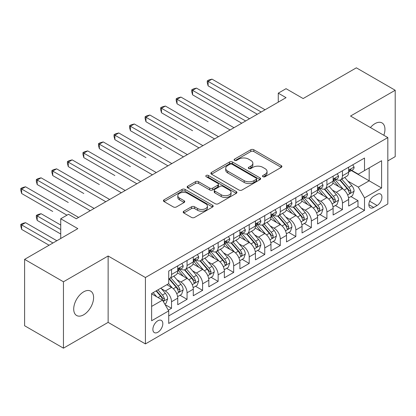 <?xml version="1.0" encoding="UTF-8"?>
<svg xmlns="http://www.w3.org/2000/svg" width="416" height="416" viewBox="0 0 416 416"><rect width="100%" height="100%" fill="white"/><g stroke="black" fill="none" stroke-linecap="round" stroke-linejoin="round"><path stroke-width="0.62" d="M262.933 176.717A1.508 0.874 0 0 0 265.07 176.717L281.273 167.362A2.158 1.243 0 0 0 281.908 166.478A2.158 1.243 0 0 0 281.273 165.599L253.822 149.75A2.158 1.243 0 0 0 250.77 149.75L234.567 159.104A1.508 0.874 0 0 0 234.125 159.723A1.508 0.874 0 0 0 234.567 160.337A1.508 0.874 0 0 0 236.699 160.337L238.8 159.125A6.9 3.983 0 0 1 248.56 159.125L250.848 160.446A6.9 3.983 0 0 1 252.866 163.264A6.9 3.983 0 0 1 250.848 166.083L248.747 167.294A1.508 0.874 0 0 0 248.305 167.913A1.508 0.874 0 0 0 248.747 168.527A1.508 0.874 0 0 0 250.884 168.527L252.98 167.315A6.9 3.983 0 0 1 262.74 167.315L265.028 168.636A6.9 3.983 0 0 1 267.051 171.454A6.9 3.983 0 0 1 265.028 174.273L262.933 175.484A1.508 0.874 0 0 0 262.491 176.098A1.508 0.874 0 0 0 262.933 176.717L262.933 175.484M83.652 314.803A14.066 8.122 120 0 0 92.841 302.406A14.066 8.122 120 0 0 90.683 291.138A14.066 8.122 120 0 0 83.652 291.834A14.066 8.122 120 0 0 74.464 304.226A14.066 8.122 120 0 0 76.622 315.5A14.066 8.122 120 0 0 83.652 314.803M383.838 135.278A14.066 8.122 120 0 0 382.034 122.928A14.066 8.122 120 0 0 374.998 123.625A14.066 8.122 120 0 0 370.438 127.54M157.851 332.249A7.03 4.061 120 0 0 162.443 326.056A7.03 4.061 120 0 0 161.366 320.419A7.03 4.061 120 0 0 157.851 320.767A7.03 4.061 120 0 0 153.254 326.966A7.03 4.061 120 0 0 154.336 332.597A7.03 4.061 120 0 0 157.851 332.249M183.815 211.214A2.158 1.243 0 0 0 183.18 212.092A2.158 1.243 0 0 0 183.815 212.976L191.516 217.422A2.158 1.243 0 0 0 194.568 217.422L212.566 207.028A2.158 1.243 0 0 0 213.195 206.149A2.158 1.243 0 0 0 212.566 205.27L185.11 189.42A2.158 1.243 0 0 0 182.057 189.42L164.06 199.81A2.158 1.243 0 0 0 163.431 200.689A2.158 1.243 0 0 0 164.06 201.573L173.368 206.944A2.158 1.243 0 0 0 176.415 206.944L184.116 202.493A2.158 1.243 0 0 0 184.751 201.614A2.158 1.243 0 0 0 184.116 200.736L179.504 198.068A5.772 3.333 0 0 1 177.814 195.712A5.772 3.333 0 0 1 181.376 192.639A5.772 3.333 0 0 1 187.663 193.357L205.738 203.793A5.772 3.333 0 0 1 207.428 206.149A5.772 3.333 0 0 1 203.866 209.227A5.772 3.333 0 0 1 197.579 208.504L194.568 206.768A2.158 1.243 0 0 0 191.516 206.768L183.815 211.214L183.815 212.976M387.821 160.904L395.2 156.64L395.2 90.256L356.356 67.829L303.134 98.55L286.042 88.686L278.273 93.168L286.042 97.656L76.274 218.764L68.505 214.282L60.736 218.764L60.736 238.503M63.456 281.788L63.456 348.171L108.129 322.379L108.129 255.996L63.456 281.788L24.606 259.36L77.828 228.634L60.736 218.764M108.129 255.996L145.418 277.524L387.821 137.576L387.821 203.965L145.418 343.912L145.418 277.524M395.2 90.256L350.527 116.048L387.821 137.576M238.95 190.034A2.158 1.243 0 0 0 241.998 190.034L259.995 179.644A2.158 1.243 0 0 0 260.629 178.766A2.158 1.243 0 0 0 259.995 177.882L232.544 162.032A2.158 1.243 0 0 0 229.492 162.032L211.494 172.422A2.158 1.243 0 0 0 210.865 173.306A2.158 1.243 0 0 0 211.494 174.184L238.95 190.034M206.835 177.044A1.508 0.874 0 0 1 208.369 177.258L208.369 175.464L236.283 191.578A2.158 1.243 0 0 1 236.912 192.457A2.158 1.243 0 0 1 236.283 193.336L218.28 203.726A2.158 1.243 0 0 1 215.233 203.726L187.777 187.876L187.777 186.118A2.158 1.243 0 0 0 187.148 186.997A2.158 1.243 0 0 0 187.777 187.876M187.777 186.118L195.484 181.667A2.158 1.243 0 0 1 198.531 181.667L209.664 188.1A2.158 1.243 0 0 0 212.716 188.1L217.828 185.146A2.158 1.243 0 0 0 218.457 184.267A2.158 1.243 0 0 0 217.828 183.388L206.232 176.696A1.508 0.874 0 0 1 205.79 176.077A1.508 0.874 0 0 1 206.726 175.271A1.508 0.874 0 0 1 208.369 175.464M63.456 348.171L24.606 325.744L24.606 259.36M168.298 310.159L171.522 308.298L165.074 304.574M161.408 288.73L165.308 290.982A8.788 5.075 60 0 1 171.522 301.746L177.741 298.158L177.741 304.71L187.06 299.328L179.993 295.246M176.946 279.76L180.846 282.012A8.788 5.075 60 0 1 187.06 292.776L193.279 289.188L193.279 295.74L202.602 290.352L195.53 286.27M192.483 270.79L196.383 273.042A8.788 5.075 60 0 1 202.602 283.806L208.816 280.218L208.816 286.764L218.14 281.382L211.068 277.3M208.021 261.815L211.926 264.072A8.788 5.075 60 0 1 218.14 274.836L224.354 271.248L224.354 277.794L233.678 272.412L226.606 268.33M223.558 252.845L227.464 255.096A8.788 5.075 60 0 1 233.678 265.866L239.892 262.278L239.892 268.824L249.215 263.442L242.143 259.36M239.101 243.875L243.001 246.126A8.788 5.075 60 0 1 249.215 256.89L255.429 253.302L255.429 259.854L264.753 254.472L257.686 250.39M254.639 234.905L258.539 237.156A8.788 5.075 60 0 1 264.753 247.92L270.972 244.332L270.972 250.884L280.29 245.497L273.224 241.415M270.176 225.935L274.076 228.186A8.788 5.075 60 0 1 280.29 238.95L286.51 235.362L286.51 241.909L295.833 236.527L288.761 232.445M285.714 216.96L289.614 219.216A8.788 5.075 60 0 1 295.833 229.98L302.047 226.392L302.047 232.939L311.371 227.557L304.299 223.475M301.252 207.99L305.157 210.241A8.788 5.075 60 0 1 311.371 221.01L317.585 217.422L317.585 223.969L326.908 218.587L319.836 214.505M316.789 199.02L320.694 201.271A8.788 5.075 60 0 1 326.908 212.035L333.122 208.447L333.122 214.999L342.446 209.617L342.446 203.065A8.788 5.075 -120 0 0 336.232 192.301L332.332 190.05M335.379 205.535L342.446 209.617M177.741 298.158A8.788 5.075 -120 0 0 171.522 287.394L166.863 284.7M193.279 289.188A8.788 5.075 -120 0 0 187.06 278.424L177.45 272.875M208.816 280.218A8.788 5.075 -120 0 0 202.602 269.454L192.993 263.905M224.354 271.248A8.788 5.075 -120 0 0 218.14 260.478L208.53 254.935M239.892 262.278A8.788 5.075 -120 0 0 233.678 251.508L224.068 245.96M255.429 253.302A8.788 5.075 -120 0 0 249.215 242.538L239.606 236.99M270.972 244.332A8.788 5.075 -120 0 0 264.753 233.568L255.143 228.02M286.51 235.362A8.788 5.075 -120 0 0 280.29 224.598L270.681 219.05M302.047 226.392A8.788 5.075 -120 0 0 295.833 215.623L286.224 210.08M317.585 217.422A8.788 5.075 -120 0 0 311.371 206.653L301.761 201.105M333.122 208.447A8.788 5.075 -120 0 0 326.908 197.683L317.299 192.135M377.099 194.366L373.677 196.336A6.812 3.931 120 0 0 369.231 202.342A6.812 3.931 120 0 0 370.271 207.797A6.812 3.931 120 0 0 373.677 207.464L377.099 205.488A6.812 3.931 120 0 0 381.55 199.488A6.812 3.931 120 0 0 380.505 194.028A6.812 3.931 120 0 0 377.099 194.366M151.632 306.415L162.51 300.134L168.724 310.898L168.724 323.456L364.51 210.423L364.51 197.865L358.296 187.096L347.87 181.08M168.724 310.898L151.632 320.767L151.632 293.493L168.724 283.624L168.724 271.066L364.51 158.033L364.51 170.591L381.602 160.722L381.602 187.996L364.51 197.865M180.768 269.048L180.846 269.095A8.788 5.075 60 0 0 185.24 269.526L191.459 265.938A8.788 5.075 -120 0 0 193.279 261.914L193.279 256.89M196.305 260.073L196.383 260.12A8.788 5.075 60 0 0 200.782 260.556L206.996 256.968A8.788 5.075 -120 0 0 208.816 252.944L208.816 247.92M211.843 251.103L211.926 251.15A8.788 5.075 60 0 0 216.32 251.586L222.534 247.998A8.788 5.075 -120 0 0 224.354 243.974L224.354 238.95M227.38 242.133L227.464 242.18A8.788 5.075 60 0 0 231.858 242.616L238.072 239.028A8.788 5.075 -120 0 0 239.892 235.004L239.892 229.98M242.918 233.163L243.001 233.21A8.788 5.075 60 0 0 247.395 233.646L253.609 230.053A8.788 5.075 -120 0 0 255.429 226.034L255.429 221.005M258.456 224.193L258.539 224.24A8.788 5.075 60 0 0 262.933 224.671L269.147 221.083A8.788 5.075 -120 0 0 270.972 217.058L270.972 212.035M273.998 215.218L274.076 215.264A8.788 5.075 60 0 0 278.47 215.701L284.69 212.113A8.788 5.075 -120 0 0 286.51 208.088L286.51 203.065M289.536 206.248L289.614 206.294A8.788 5.075 60 0 0 294.013 206.731L300.227 203.143A8.788 5.075 -120 0 0 302.047 199.118L302.047 194.095M305.074 197.278L305.157 197.324A8.788 5.075 60 0 0 309.551 197.761L315.765 194.173A8.788 5.075 -120 0 0 317.585 190.148L317.585 185.125M320.611 188.308L320.694 188.354A8.788 5.075 60 0 0 325.088 188.791L331.302 185.198A8.788 5.075 -120 0 0 333.122 181.178L333.122 176.15M168.724 315.921L357.984 206.653L357.984 200.642L348.66 206.029L348.66 199.477A8.788 5.075 -120 0 0 342.446 188.713L332.836 183.165M336.149 179.338L336.232 179.384A8.788 5.075 -120 0 0 340.626 179.816A8.788 5.075 -120 0 0 342.446 175.791L342.446 170.768M340.626 179.816L346.84 176.228A8.788 5.075 -120 0 0 348.66 172.203L348.66 167.18M171.522 269.454L171.522 274.477A8.788 5.075 60 0 1 169.702 278.502A8.788 5.075 60 0 1 168.724 278.855M169.702 278.502L175.916 274.908A8.788 5.075 -120 0 0 177.741 270.889L177.741 265.866M187.06 260.478L187.06 265.507A8.788 5.075 60 0 1 185.24 269.526M202.602 251.508L202.602 256.532A8.788 5.075 60 0 1 200.782 260.556M218.14 242.538L218.14 247.562A8.788 5.075 60 0 1 216.32 251.586M233.678 233.568L233.678 238.592A8.788 5.075 60 0 1 231.858 242.616M249.215 224.598L249.215 229.622A8.788 5.075 60 0 1 247.395 233.646M264.753 215.623L264.753 220.652A8.788 5.075 60 0 1 262.933 224.671M280.29 206.653L280.29 211.676A8.788 5.075 60 0 1 278.47 215.701M295.833 197.683L295.833 202.706A8.788 5.075 60 0 1 294.013 206.731M311.371 188.713L311.371 193.736A8.788 5.075 60 0 1 309.551 197.761M326.908 179.743L326.908 184.766A8.788 5.075 60 0 1 325.088 188.791M326.908 212.035L326.908 218.587M311.371 221.01L311.371 227.557M295.833 229.98L295.833 236.527M280.29 238.95L280.29 245.497M264.753 247.92L264.753 254.472M249.215 256.89L249.215 263.442M233.678 265.866L233.678 272.412M218.14 274.836L218.14 281.382M202.602 283.806L202.602 290.352M187.06 292.776L187.06 299.328M171.522 301.746L171.522 308.298M162.51 300.134L151.632 293.852M358.296 187.096L369.174 180.82L369.174 167.898L381.602 160.722M351.38 170.544L381.602 187.996M351.686 170.362L358.296 174.179L364.51 170.591M108.129 322.379L145.418 343.912M278.273 93.168L278.273 102.138M350.917 196.56L357.984 200.642M357.984 206.653L364.51 210.423M263.536 176.93L265.028 176.067A6.9 3.983 0 0 0 267.051 173.248L267.051 171.454M252.866 163.264L252.866 165.058A6.9 3.983 0 0 1 250.848 167.877L249.35 168.74M281.247 167.378L253.822 151.544A2.158 1.243 0 0 0 250.77 151.544L235.17 160.55M259.969 179.66L232.544 163.826A2.158 1.243 0 0 0 229.492 163.826L211.526 174.2M256.183 179.379A1.508 0.874 0 0 0 256.625 178.766A1.508 0.874 0 0 0 256.183 178.147L232.086 164.237A1.508 0.874 0 0 0 229.949 164.237L227.739 165.511A6.9 3.983 0 0 0 225.716 168.329A6.9 3.983 0 0 0 227.739 171.148L244.213 180.658A6.9 3.983 0 0 0 253.973 180.658L256.183 179.379L256.183 181.173A1.508 0.874 0 0 0 256.625 180.56L256.625 178.766M225.716 168.329L225.716 170.123A6.9 3.983 0 0 0 227.739 172.942L227.739 171.148M256.183 181.173L253.973 182.452A6.9 3.983 0 0 1 244.213 182.452L227.739 172.942M187.808 187.897L195.484 183.466L195.484 181.667M218.457 184.267L218.457 186.061A2.158 1.243 0 0 1 217.828 186.94L212.716 189.894A2.158 1.243 0 0 1 209.664 189.894L198.531 183.466A2.158 1.243 0 0 0 195.484 183.466M208.369 177.258L236.252 193.352M221.218 194.766A5.772 3.333 0 0 0 227.505 195.489A5.772 3.333 0 0 0 231.067 192.41A5.772 3.333 0 0 0 229.377 190.055L223.012 186.378A2.158 1.243 0 0 0 219.96 186.378L214.854 189.332A2.158 1.243 0 0 0 214.219 190.211A2.158 1.243 0 0 0 214.854 191.09L221.218 194.766L221.218 196.56A5.772 3.333 0 0 0 227.505 197.283A5.772 3.333 0 0 0 231.067 194.204L231.067 192.41M214.219 190.211L214.219 192.005A2.158 1.243 0 0 0 214.854 192.884L214.854 191.09M221.218 196.56L214.854 192.884M207.428 206.149L207.428 207.943A5.772 3.333 0 0 1 203.866 211.021A5.772 3.333 0 0 1 197.579 210.298L194.568 208.562A2.158 1.243 0 0 0 191.516 208.562L183.841 212.992M177.814 195.712L177.814 197.512A5.772 3.333 0 0 0 179.504 199.867L179.504 198.068M184.09 202.514L179.504 199.867M212.534 207.048L185.11 191.214A2.158 1.243 0 0 0 182.057 191.214L164.091 201.588M348.53 197.938L352.544 195.619L354.099 191.136A5.824 3.364 -120 0 0 351.832 185.666L344.734 177.445M343.309 189.28L335.197 179.884M338.692 186.545L333.986 181.09A13.952 8.055 -120 0 0 333.549 180.606M208.114 121.742L177.039 103.802L177.039 99.315L180.924 97.074L233.99 127.707M339.836 180.133L347.017 188.448A5.824 3.364 60 0 1 349.092 192.457L349.513 193.149L350.303 193.04L350.958 191.381A5.824 3.364 -120 0 0 348.878 187.372L341.78 179.15M340.257 179.998L347.974 188.932A2.964 1.711 60 0 1 348.722 190.091L350.958 191.381M352.778 164.804L354.099 167.092A5.824 3.364 60 0 1 352.893 169.666L349.944 171.371A5.824 3.364 -120 0 0 350.958 170.03L350.834 169.515L350.106 169.66L349.092 171.106A5.824 3.364 60 0 1 348.66 171.938M261.18 112.008L208.114 81.375L211.999 79.128L265.065 109.767M348.858 171.647L348.878 171.647A5.824 3.364 -120 0 0 349.944 171.371M257.296 114.254L208.114 85.857L208.114 81.375L207.262 80.881L208.816 79.981L211.999 79.128M208.114 85.857L207.262 82.675L207.262 80.881M332.992 206.908L337.007 204.589L338.562 200.106A5.824 3.364 -120 0 0 336.294 194.636L329.196 186.42M327.772 198.25L319.66 188.859M323.154 195.515L318.443 190.065A13.952 8.055 -120 0 0 318.011 189.576M192.577 130.712L161.502 112.772L161.502 108.285L165.386 106.044L218.452 136.682M324.298 189.103L331.479 197.418A5.824 3.364 60 0 1 333.554 201.432L333.975 202.119L334.766 202.01L335.416 200.356A5.824 3.364 -120 0 0 333.341 196.342L326.243 188.12M324.719 188.968L332.436 197.902A2.964 1.711 60 0 1 333.18 199.061L335.416 200.356M317.455 215.878L321.469 213.564L323.024 209.076A5.824 3.364 -120 0 0 320.757 203.611L313.654 195.39M312.234 207.22L304.117 197.829M307.616 204.485L302.905 199.035A13.952 8.055 -120 0 0 302.474 198.546M177.039 139.688L145.964 121.742L145.964 117.255L149.848 115.014L202.909 145.652M308.755 198.073L315.936 206.388A5.824 3.364 60 0 1 318.016 210.402L318.438 211.094L319.223 210.98L319.878 209.326A5.824 3.364 -120 0 0 317.803 205.312L310.705 197.096M309.182 197.938L316.898 206.872A2.964 1.711 60 0 1 317.642 208.031L319.878 209.326M301.917 224.853L305.932 222.534L307.486 218.046A5.824 3.364 -120 0 0 305.219 212.581L298.116 204.36M296.696 216.195L288.579 206.799M292.079 213.46L287.368 208.005A13.952 8.055 -120 0 0 286.936 207.522M161.502 148.658L130.426 130.712L130.426 126.23L134.311 123.984L187.372 154.622M293.218 207.048L300.399 215.363A5.824 3.364 60 0 1 302.474 219.372L302.9 220.064L303.685 219.95L304.34 218.296A5.824 3.364 -120 0 0 302.266 214.282L295.168 206.066M293.639 206.913L301.356 215.847A2.964 1.711 60 0 1 302.104 217.006L304.34 218.296M286.38 233.823L290.394 231.504L291.944 227.016A5.824 3.364 -120 0 0 289.676 221.551L282.578 213.33M281.159 225.165L273.042 215.769M276.541 222.43L271.83 216.975A13.952 8.055 -120 0 0 271.398 216.492M145.964 157.628L114.884 139.688L114.884 135.2L118.768 132.959L171.834 163.592M277.68 216.018L284.861 224.333A5.824 3.364 60 0 1 286.936 228.342L287.362 229.034L288.148 228.925L288.803 227.266A5.824 3.364 -120 0 0 286.728 223.257L279.625 215.036M278.101 215.883L285.818 224.817A2.964 1.711 60 0 1 286.567 225.976L288.803 227.266M337.241 173.774L338.562 176.062A5.824 3.364 60 0 1 337.355 178.641L334.402 180.341A5.824 3.364 -120 0 0 335.416 179L335.296 178.485L334.568 178.63L333.554 180.081A5.824 3.364 60 0 1 333.122 180.908M245.643 120.978L192.577 90.345L196.461 88.104L249.527 118.737M333.32 180.617L333.341 180.617A5.824 3.364 -120 0 0 334.402 180.341M241.758 123.224L192.577 94.827L192.577 90.345L191.724 89.851L193.279 88.951L196.461 88.104M192.577 94.827L191.724 91.645L191.724 89.851M321.703 182.744L323.024 185.032A5.824 3.364 60 0 1 321.818 187.611L318.864 189.316A5.824 3.364 -120 0 0 319.878 187.975L319.758 187.455L319.03 187.6L318.016 189.051A5.824 3.364 60 0 1 317.585 189.878M230.105 129.953L176.186 98.821L177.741 97.926L180.924 97.074M317.777 189.587L317.803 189.587A5.824 3.364 -120 0 0 318.864 189.316M177.039 103.802L176.186 100.615L176.186 98.821M306.166 191.719L307.486 194.007A5.824 3.364 60 0 1 306.28 196.581L303.326 198.286A5.824 3.364 -120 0 0 304.34 196.945L304.216 196.43L303.493 196.57L302.474 198.021A5.824 3.364 60 0 1 302.047 198.848M214.562 138.923L160.649 107.791L162.198 106.896L165.386 106.044M302.24 198.557L302.266 198.557A5.824 3.364 -120 0 0 303.326 198.286M161.502 112.772L160.649 109.585L160.649 107.791M290.628 200.689L291.944 202.977A5.824 3.364 60 0 1 290.742 205.551L287.789 207.256A5.824 3.364 -120 0 0 288.803 205.915L288.678 205.4L287.95 205.546L286.936 206.991A5.824 3.364 60 0 1 286.51 207.818M199.025 147.893L145.106 116.766L146.661 115.866L149.848 115.014M286.702 207.532L286.728 207.532A5.824 3.364 -120 0 0 287.789 207.256M145.964 121.742L145.106 118.56L145.106 116.766M270.837 242.793L274.856 240.474L276.406 235.992A5.824 3.364 -120 0 0 274.139 230.521L267.041 222.3M265.616 234.135L257.504 224.739M260.998 231.4L256.292 225.95A13.952 8.055 -120 0 0 255.861 225.462M130.426 166.598L99.346 148.658L99.346 144.17L103.23 141.929L156.296 172.562M262.142 224.988L269.324 233.303A5.824 3.364 60 0 1 271.398 237.312L271.825 238.004L272.61 237.895L273.265 236.236A5.824 3.364 -120 0 0 271.185 232.227L264.087 224.006M262.564 224.853L270.28 233.787A2.964 1.711 60 0 1 271.029 234.946L273.265 236.236M275.085 209.659L276.406 211.947A5.824 3.364 60 0 1 275.2 214.521L272.251 216.226A5.824 3.364 -120 0 0 273.265 214.885L273.14 214.37L272.412 214.516L271.398 215.961A5.824 3.364 60 0 1 270.972 216.793M183.487 156.863L129.568 125.736L131.123 124.836L134.311 123.984M271.164 216.502L271.185 216.502A5.824 3.364 -120 0 0 272.251 216.226M130.426 130.712L129.568 127.53L129.568 125.736M255.299 251.763L259.314 249.444L260.868 244.962A5.824 3.364 -120 0 0 258.601 239.491L251.503 231.275M250.078 243.105L241.966 233.714M245.461 240.37L240.755 234.92A13.952 8.055 -120 0 0 240.318 234.432M114.884 175.568L83.808 157.628L83.808 153.14L87.693 150.899L140.759 181.537M246.605 233.958L253.786 242.273A5.824 3.364 60 0 1 255.861 246.288L256.282 246.974L257.072 246.865L257.728 245.211A5.824 3.364 -120 0 0 255.648 241.197L248.55 232.976M247.026 233.823L254.743 242.757A2.964 1.711 60 0 1 255.492 243.916L257.728 245.211M259.548 218.629L260.868 220.917A5.824 3.364 60 0 1 259.662 223.496L256.714 225.196A5.824 3.364 -120 0 0 257.728 223.86L257.603 223.34L256.875 223.486L255.861 224.936A5.824 3.364 60 0 1 255.429 225.763M167.95 165.833L114.031 134.706L115.586 133.812L118.768 132.959M255.627 225.472L255.648 225.472A5.824 3.364 -120 0 0 256.714 225.196M114.884 139.688L114.031 136.5L114.031 134.706M239.762 260.738L243.776 258.419L245.331 253.932A5.824 3.364 -120 0 0 243.064 248.466L235.966 240.245M234.541 252.08L226.429 242.684M229.923 249.34L225.212 243.89A13.952 8.055 -120 0 0 224.78 243.402M99.346 184.543L68.271 166.598L68.271 162.115L72.155 159.869L125.216 190.507M231.067 242.928L238.248 251.243A5.824 3.364 60 0 1 240.323 255.258L240.744 255.949L241.535 255.835L242.185 254.181A5.824 3.364 -120 0 0 240.11 250.167L233.012 241.951M231.488 242.793L239.205 251.727A2.964 1.711 60 0 1 239.949 252.892L242.185 254.181M244.01 227.604L245.331 229.887A5.824 3.364 60 0 1 244.124 232.466L241.171 234.172A5.824 3.364 -120 0 0 242.185 232.83L242.065 232.31L241.337 232.456L240.323 233.906A5.824 3.364 60 0 1 239.892 234.733M152.412 174.808L98.493 143.676L100.048 142.782L103.23 141.929M240.089 234.442L240.11 234.442A5.824 3.364 -120 0 0 241.171 234.172M99.346 148.658L98.493 145.47L98.493 143.676M224.224 269.708L228.238 267.389L229.793 262.902A5.824 3.364 -120 0 0 227.526 257.436L220.423 249.215M219.003 261.05L210.886 251.654M214.386 258.315L209.674 252.86A13.952 8.055 -120 0 0 209.243 252.377M83.808 193.513L52.733 175.568L52.733 171.085L56.618 168.839L109.678 199.477M215.524 251.904L222.706 260.218A5.824 3.364 60 0 1 224.786 264.228L225.207 264.919L225.992 264.805L226.647 263.151A5.824 3.364 -120 0 0 224.572 259.142L217.474 250.921M215.951 251.768L223.662 260.702A2.964 1.711 60 0 1 224.411 261.862L226.647 263.151M228.472 236.574L229.793 238.862A5.824 3.364 60 0 1 228.587 241.436L225.633 243.142A5.824 3.364 -120 0 0 226.647 241.8L226.528 241.285L225.8 241.426L224.786 242.876A5.824 3.364 60 0 1 224.354 243.703M136.874 183.778L82.956 152.646L84.51 151.752L87.693 150.899M224.546 243.412L224.572 243.412A5.824 3.364 -120 0 0 225.633 243.142M83.808 157.628L82.956 154.44L82.956 152.646M208.686 278.678L212.701 276.359L214.256 271.872A5.824 3.364 -120 0 0 211.988 266.406L204.885 258.185M203.466 270.02L195.348 260.624M198.848 267.285L194.137 261.83A13.952 8.055 -120 0 0 193.705 261.347M68.271 202.483L37.196 184.543L37.196 180.055L41.08 177.814L94.141 208.447M199.987 260.874L207.168 269.188A5.824 3.364 60 0 1 209.243 273.198L209.669 273.889L210.454 273.78L211.11 272.121A5.824 3.364 -120 0 0 209.035 268.112L201.932 259.891M200.408 260.738L208.125 269.672A2.964 1.711 60 0 1 208.874 270.832L211.11 272.121M212.935 245.544L214.256 247.832A5.824 3.364 60 0 1 213.049 250.406L210.096 252.112A5.824 3.364 -120 0 0 211.11 250.77L210.985 250.255L210.257 250.401L209.243 251.846A5.824 3.364 60 0 1 208.816 252.673M121.332 192.748L67.418 161.621L68.968 160.722L72.155 159.869M209.009 252.387L209.035 252.387A5.824 3.364 -120 0 0 210.096 252.112M68.271 166.598L67.418 163.415L67.418 161.621M193.149 287.648L197.163 285.329L198.713 280.847A5.824 3.364 -120 0 0 196.446 275.376L189.348 267.155M187.928 278.99L179.811 269.599M183.31 276.255L178.599 270.806A13.952 8.055 -120 0 0 178.168 270.317M52.733 211.453L21.653 193.513L21.653 189.025L25.537 186.784L78.603 217.417M184.449 269.844L191.63 278.158A5.824 3.364 60 0 1 193.705 282.168L194.132 282.859L194.917 282.75L195.572 281.091A5.824 3.364 -120 0 0 193.497 277.082L186.394 268.861M184.87 269.708L192.587 278.642A2.964 1.711 60 0 1 193.336 279.802L195.572 281.091M197.397 254.514L198.713 256.802A5.824 3.364 60 0 1 197.512 259.376L194.558 261.082A5.824 3.364 -120 0 0 195.572 259.74L195.447 259.225L194.719 259.371L193.705 260.816A5.824 3.364 60 0 1 193.279 261.648M105.794 201.718L51.875 170.591L53.43 169.692L56.618 168.839M193.471 261.357L193.497 261.357A5.824 3.364 -120 0 0 194.558 261.082M52.733 175.568L51.875 172.385L51.875 170.591M177.606 296.618L181.626 294.304L183.175 289.817A5.824 3.364 -120 0 0 180.908 284.346L173.81 276.13M172.385 287.96L168.672 283.66M167.768 285.225L167.164 284.528M60.736 225.046L41.08 213.699L37.196 215.94L37.196 220.423L60.736 234.016M168.912 278.814L176.093 287.128A5.824 3.364 60 0 1 178.168 291.143L178.594 291.829L179.379 291.72L180.034 290.066A5.824 3.364 -120 0 0 177.954 286.052L170.856 277.831M169.333 278.678L177.05 287.612A2.964 1.711 60 0 1 177.798 288.772L180.034 290.066M37.196 220.423L36.338 217.24L36.338 215.446L60.736 229.533M36.338 215.446L37.892 214.547L41.08 213.699M181.854 263.484L183.175 265.772A5.824 3.364 60 0 1 181.969 268.351L179.02 270.052A5.824 3.364 -120 0 0 180.034 268.715L179.91 268.195L179.182 268.341L178.168 269.792A5.824 3.364 60 0 1 177.741 270.618M90.256 210.688L36.338 179.561L37.892 178.667L41.08 177.814M177.934 270.327L177.954 270.327A5.824 3.364 -120 0 0 179.02 270.052M37.196 184.543L36.338 181.355L36.338 179.561M164.762 304.034L166.083 303.274L167.638 298.787A5.824 3.364 -120 0 0 165.37 293.322L160.898 288.142M156.728 296.795L153.13 292.63M152.23 294.195L151.632 293.509M56.846 240.744L25.537 222.669L21.653 224.91L21.653 229.398L49.078 245.232M156.083 290.924L160.555 296.098A5.824 3.364 60 0 1 162.63 300.113L163.051 300.804L163.842 300.69L164.497 299.036A5.824 3.364 -120 0 0 162.417 295.022L157.95 289.848M156.442 290.716L161.512 296.582A2.964 1.711 60 0 1 162.261 297.747L164.497 299.036M21.653 229.398L20.8 226.21L20.8 224.416L52.962 242.986M20.8 224.416L22.355 223.522L25.537 222.669M66.95 215.176L20.8 188.531L22.355 187.637L25.537 186.784M21.653 193.513L20.8 190.325L20.8 188.531M165.308 290.982L171.522 287.394M180.846 282.012L187.06 278.424M196.383 273.042L202.602 269.454M211.926 264.072L218.14 260.478M227.464 255.096L233.678 251.508M243.001 246.126L249.215 242.538M258.539 237.156L264.753 233.568M274.076 228.186L280.29 224.598M289.614 219.216L295.833 215.623M305.157 210.241L311.371 206.653M320.694 201.271L326.908 197.683M336.232 192.301L342.446 188.713M342.446 175.791L348.66 172.203M171.522 274.477L177.741 270.889M187.06 265.507L193.279 261.914M202.602 256.532L208.816 252.944M218.14 247.562L224.354 243.974M233.678 238.592L239.892 235.004M249.215 229.622L255.429 226.034M264.753 220.652L270.972 217.058M280.29 211.676L286.51 208.088M295.833 202.706L302.047 199.118M311.371 193.736L317.585 190.148M326.908 184.766L333.122 181.178M342.446 203.065L348.66 199.477M369.647 201.188L377.099 205.488M368.862 204.682L373.677 207.464M265.028 176.067L265.028 174.273M248.747 168.527L248.747 167.294M250.848 167.877L250.848 166.083M234.567 160.337L234.567 159.104M250.77 151.544L250.77 149.75M253.822 151.544L253.822 149.75M281.273 167.362L281.273 165.599M211.494 174.184L211.494 172.422M229.492 163.826L229.492 162.032M232.544 163.826L232.544 162.032M259.995 179.644L259.995 177.882M244.213 182.452L244.213 180.658M253.973 182.452L253.973 180.658M198.531 183.466L198.531 181.667M209.664 189.894L209.664 188.1M212.716 189.894L212.716 188.1M217.828 186.94L217.828 185.146M236.283 193.336L236.283 191.578M191.516 208.562L191.516 206.768M194.568 208.562L194.568 206.768M197.579 210.298L197.579 208.504M184.116 202.493L184.116 200.736M164.06 201.573L164.06 199.81M182.057 191.214L182.057 189.42M185.11 191.214L185.11 189.42M212.566 207.028L212.566 205.27M347.646 194.953L354.063 191.246M348.878 187.372L351.832 185.666M344.24 190.05L347.017 188.448M354.063 167.024L348.66 170.144M350.204 169.598L350.958 170.03M332.103 203.923L338.525 200.216M333.341 196.342L336.294 194.636M328.697 199.02L331.479 197.418M316.566 212.893L322.982 209.191M317.803 205.312L320.757 203.611M313.16 207.995L315.936 206.388M301.028 221.863L307.445 218.161M302.266 214.282L305.219 212.581M297.622 216.965L300.399 215.363M285.49 230.838L291.907 227.131M286.728 223.257L289.676 221.551M282.084 225.935L284.861 224.333M338.525 175.994L333.122 179.114M334.667 178.568L335.416 179M322.982 184.969L317.585 188.084M319.129 187.538L319.878 187.975M307.445 193.939L302.047 197.054M303.586 196.508L304.34 196.945M291.907 202.909L286.51 206.024M288.049 205.483L288.803 205.915M269.953 239.808L276.37 236.101M271.185 232.227L274.139 230.521M266.547 234.905L269.324 233.303M276.37 211.879L270.972 214.999M272.511 214.453L273.265 214.885M254.41 248.778L260.832 245.071M255.648 241.197L258.601 239.491M251.009 243.875L253.786 242.273M260.832 220.849L255.429 223.969M256.974 223.423L257.728 223.86M238.872 257.748L245.294 254.046M240.11 250.167L243.064 248.466M235.466 252.85L238.248 251.243M245.294 229.824L239.892 232.939M241.436 232.393L242.185 232.83M223.335 266.718L229.752 263.016M224.572 259.142L227.526 257.436M219.929 261.82L222.706 260.218M229.752 238.794L224.354 241.909M225.898 241.363L226.647 241.8M207.797 275.694L214.214 271.986M209.035 268.112L211.988 266.406M204.391 270.79L207.168 269.188M214.214 247.764L208.816 250.879M210.356 250.338L211.11 250.77M192.26 284.664L198.676 280.956M193.497 277.082L196.446 275.376M188.854 279.76L191.63 278.158M198.676 256.734L193.279 259.854M194.818 259.308L195.572 259.74M176.722 293.634L183.139 289.926M177.954 286.052L180.908 284.346M173.316 288.735L176.093 287.128M183.139 265.704L177.741 268.824M179.28 268.278L180.034 268.715M163.249 301.413L167.601 298.901M162.417 295.022L165.37 293.322M158.038 297.549L160.555 296.098"/></g></svg>
